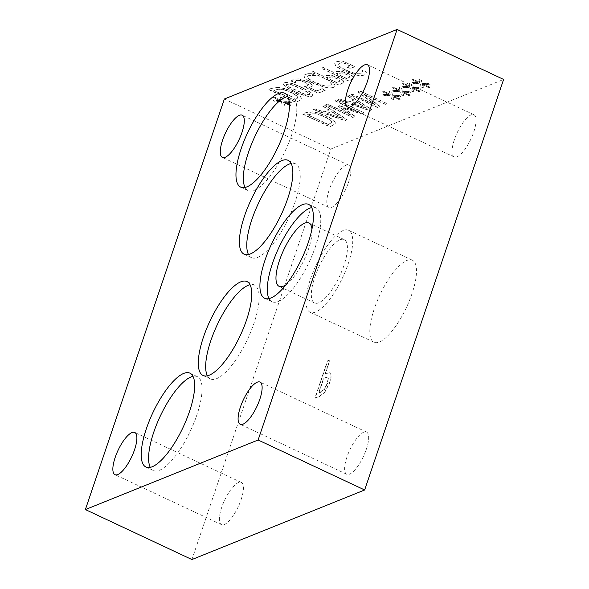 <?xml version="1.0" encoding="UTF-8"?>
<svg xmlns="http://www.w3.org/2000/svg" width="589" height="589" viewBox="0 0 589 589"><rect width="100%" height="100%" fill="white"/><g stroke="black" fill="none" stroke-linecap="round" stroke-linejoin="round"><path stroke-width="0.44" stroke-dasharray="2.94 2.21" d="M308.386 73.875L305.257 74.45L303.821 75.686L304.579 77.814C305.868 79.353 308.783 81.208 313.341 83.366L325.253 87.525C328.765 88.247 331.43 88.254 333.241 87.555L334.846 86.296L335.016 84.853L330.687 82.821L331.349 84.926L331.401 84.293L330.245 85.884L324.487 85.987L315.159 82.629C311.537 80.907 309.218 79.463 308.216 78.315L307.539 76.651L308.386 75.9L312.258 75.502L315.947 75.907L311.662 73.89L308.467 73.64L305.338 74.214L303.902 75.451L304.66 77.579C305.941 79.117 308.864 80.973 313.422 83.13L325.334 87.29C328.846 88.011 331.504 88.019 333.322 87.319L334.927 86.06L335.097 84.617L330.547 82.88M324.568 85.751L315.24 82.394C311.61 80.671 309.299 79.228 308.29 78.079L307.62 76.415L308.467 75.664L312.339 75.267L316.028 75.672L311.662 73.89M311.743 73.662L308.467 73.64M330.628 82.644L331.401 84.293L330.171 86.119L324.487 85.987M282.521 97.84L279.959 97.141L281.012 100.145L274.467 97.023L273.362 97.465L280.018 100.542L273.2 99.843L274.607 101.006L281.483 101.522L282.109 104.533L284.678 105.225L283.596 102.214L290.134 105.335L291.246 104.894L284.561 101.823L291.393 102.508L289.979 101.337L283.147 100.852L282.521 97.84L279.878 97.376L280.931 100.38L274.386 97.259L273.281 97.7L279.944 100.778L273.119 100.078L274.526 101.242L281.402 101.757L282.028 104.761L284.605 105.46L283.515 102.449L290.06 105.571L291.165 105.129L284.487 102.059L291.312 102.744L289.898 101.573L283.066 101.087L282.44 98.076M294.367 99.88L273.591 90.124L280.342 88.976C283.184 89.241 286.666 90.345 290.789 92.282C294.942 94.233 297.195 95.867 297.548 97.185L297.526 97.951L294.294 100.108L273.517 90.36L280.268 89.204C283.103 89.476 286.585 90.581 290.716 92.517C294.861 94.468 297.114 96.103 297.474 97.421L297.445 98.186L294.294 100.108M301.2 98.164C300.611 96.382 297.71 94.247 292.49 91.759C287.285 89.388 282.624 87.982 278.501 87.533L271.684 88.394L268.665 89.609L295.656 102.272L298.645 101.065L301.215 99.173L301.281 97.936C300.692 96.147 297.791 94.012 292.564 91.523C287.366 89.153 282.698 87.746 278.582 87.297L278.501 87.533M278.582 87.297L271.765 88.159L268.746 89.373L295.73 102.037L298.719 100.829L301.296 98.937L301.281 97.936M300.493 88.35L308.261 92.414C309.785 93.415 310.072 94.115 309.137 94.505L304.336 93.96L287.962 86.288C286.379 85.265 286.063 84.544 287.02 84.131L291.805 84.683L300.493 88.35M300.412 88.586L308.18 92.65C309.704 93.651 309.991 94.35 309.056 94.741L304.255 94.196L287.881 86.524C286.298 85.501 285.982 84.779 286.946 84.367L291.724 84.919L300.412 88.586M286.482 84.573L287.02 84.131L286.482 84.573M312.052 96.147L313.009 95.337L310.653 92.421L302.201 87.864C292.704 83.388 286.615 81.746 283.95 82.961L282.97 83.771L285.304 86.671L293.786 91.236C303.313 95.735 309.402 97.369 312.052 96.147L313.09 95.101L310.734 92.186L302.282 87.636C292.777 83.152 286.696 81.51 284.023 82.725L283.051 83.535L285.385 86.436L293.867 91C303.394 95.499 309.475 97.133 312.133 95.911M312.082 85.28C311.758 84.352 310.035 83.152 306.921 81.68L299.264 79.095L293.396 79.154L291.489 81.253L295.317 83.049L295.413 81.753L296.554 80.605L300.088 80.612L305.154 82.408L308.511 84.941L308.378 84.301L307.399 85.987L304.145 86.723L318.06 93.246L325.261 90.345L322.087 88.858L316.58 91.081L309.38 87.702L312.229 86.208L312.163 85.044C311.839 84.124 310.116 82.916 307.002 81.444L299.345 78.86L293.477 78.919L291.57 81.017L295.442 82.997M295.523 82.762L295.494 81.518L296.635 80.369L300.169 80.376L305.235 82.173L308.378 84.301L307.48 85.751L304.226 86.487L318.134 93.01L325.342 90.11L322.168 88.622L316.654 90.846L309.461 87.466L312.31 85.972L312.163 85.044M291.57 81.017L291.643 80.538L291.57 81.017M337.158 82.644L326.402 77.593L332.005 76.747L336.753 78.322L339.919 80.634L339.853 81.348L339.838 80.87L338.528 82.298L337.077 82.88L326.321 77.829L331.924 76.982L336.672 78.558L339.919 80.634L337.077 82.88M343.49 81.54C343.166 80.502 341.539 79.287 338.601 77.881L331.46 75.532L324.738 75.797L323.258 76.393L313.193 71.674L311.448 72.373L338.439 85.037L341.738 83.712L343.542 82.364L343.571 81.304C343.247 80.266 341.62 79.051 338.682 77.645L331.541 75.296L324.819 75.561L323.339 76.158L313.274 71.438L311.529 72.138L338.52 84.801L341.819 83.476L343.623 82.129L343.571 81.304M347.12 78.631L336.356 73.588L341.966 72.734L346.707 74.317L349.873 76.629L349.814 77.336L349.8 76.865L348.482 78.285L347.039 78.867L336.275 73.816L341.885 72.97L346.634 74.553L349.873 76.629L347.039 78.867M353.444 77.527C353.128 76.496 351.493 75.274 348.563 73.868L341.421 71.519L334.692 71.784L333.212 72.381L323.155 67.661L321.41 68.368L348.401 81.032L351.699 79.699L353.496 78.352L353.525 77.292C353.201 76.261 351.574 75.039 348.636 73.632L341.495 71.284L334.773 71.556L333.293 72.145L323.236 67.426L321.491 68.133L348.474 80.796L351.773 79.463L353.577 78.116L353.525 77.292M339.558 61.285L336.341 61.897L334.677 63.31L335.332 65.372C336.621 66.955 339.558 68.832 344.138 70.997L356.117 75.112C359.643 75.797 362.39 75.767 364.348 75.024L366.041 73.691L366.329 72.204L361.999 70.172L362.471 72.197L361.042 73.647C358.038 74.575 353.047 73.463 346.067 70.319C342.474 68.618 340.147 67.183 339.087 65.997L338.358 64.245L339.382 63.376L342.96 62.699L349.94 65.975L346.892 67.198L350.043 68.677L354.814 66.756L343.019 61.227L339.632 61.05L336.422 61.661L334.758 63.075L335.413 65.136C336.702 66.719 339.632 68.596 344.219 70.761L356.198 74.884C359.724 75.561 362.471 75.532 364.429 74.788L366.122 73.463L366.41 71.968L361.845 70.231M361.926 70.003L362.544 71.733L361.116 73.411C358.119 74.339 353.128 73.227 346.148 70.084C342.555 68.39 340.228 66.947 339.168 65.762L338.439 64.01L339.463 63.141L343.041 62.463L350.021 65.74L346.973 66.962L350.124 68.442L354.887 66.52L343.019 61.227M343.1 60.991L339.632 61.05M224.35 99.018L330.878 149.002L503.617 79.434M422.026 83.123L421.407 80.111L418.838 79.412L419.898 82.423L413.353 79.294L412.248 79.743L418.904 82.821L412.086 82.114L413.493 83.285L420.369 83.793L420.995 86.804L423.565 87.503L422.482 84.485L429.02 87.614L430.125 87.165L423.447 84.094L430.279 84.779L428.866 83.616L421.952 83.358L421.326 80.347L418.764 79.648L419.817 82.659L413.272 79.53L412.167 79.979L418.823 83.056L412.005 82.35L413.412 83.52L420.288 84.028L420.914 87.039L423.484 87.739L422.401 84.72L428.939 87.849L430.051 87.4L423.366 84.33L430.198 85.015L428.785 83.852L421.952 83.358M402.324 91.059L401.705 88.048L399.136 87.349L400.189 90.353L393.651 87.231L392.546 87.673L399.202 90.758L392.384 90.051L393.791 91.221L400.667 91.729L401.286 94.741L403.863 95.433L402.78 92.421L409.318 95.551L410.423 95.101L403.745 92.031L410.577 92.716L409.164 91.545L402.243 91.295L401.624 88.284L399.062 87.584L400.115 90.588L393.57 87.466L392.465 87.908L399.121 90.986L392.303 90.286L393.71 91.457L400.586 91.965L401.212 94.976L403.782 95.668L402.699 92.657L409.237 95.779L410.349 95.337L403.664 92.267L410.496 92.952L409.083 91.781L402.243 91.295M386.914 103.524L359.923 90.861L357.972 91.648L375.429 104.908L352.163 93.99L350.529 94.645L377.52 107.301L380.001 106.307L363.921 94.152L385.287 104.179L386.914 103.524L359.85 91.096L357.891 91.884L375.348 105.136L352.082 94.218L350.455 94.881L377.439 107.537L379.92 106.543L363.84 94.387L385.206 104.415L386.833 103.76M340.052 98.864L338.285 99.57L369.701 110.452L371.85 109.591L349.284 95.146L347.444 95.882L353.798 99.902L348.791 101.919L340.052 98.864L338.211 99.806L369.62 110.688L371.769 109.826L349.211 95.381L347.37 96.117L353.724 100.137L348.71 102.155L339.971 99.099M335.251 122.46C334.662 120.679 331.754 118.536 326.534 116.055C321.336 113.677 316.668 112.271 312.545 111.829L305.735 112.683L302.709 113.898L329.7 126.561L332.689 125.361L335.259 123.469L335.17 122.696C334.581 120.907 331.681 118.772 326.453 116.291C321.255 113.913 316.587 112.506 312.472 112.065L305.654 112.919L302.636 114.133L329.619 126.797L332.608 125.597L335.185 123.705L335.17 122.696M315.306 108.825L313.539 109.539L344.955 120.421L347.105 119.552L324.539 105.107L322.706 105.851L329.052 109.871L324.046 111.888L315.306 108.825L313.466 109.775L344.874 120.657L347.024 119.788L324.465 105.343L322.625 106.086L328.979 110.106L323.965 112.124L315.225 109.061M364.031 112.735L337.041 100.071L335.296 100.778L358.546 111.682L339.308 105.645L338.248 106.072L350.661 114.862L327.418 103.951L325.791 104.606L352.774 117.27L355.16 116.313L343.409 107.942L361.602 113.714L364.031 112.735L336.96 100.307L335.222 101.013L358.465 111.917L339.227 105.88L338.167 106.307L350.58 115.098L327.337 104.187L325.71 104.842L352.693 117.505L355.079 116.548L343.328 108.177L361.528 113.949L363.95 112.97M392.473 95.028L391.854 92.017L389.285 91.317L390.338 94.321L383.8 91.199L382.695 91.641L389.351 94.719L382.533 94.019L383.94 95.182L390.816 95.698L391.435 98.709L394.012 99.401L392.929 96.39L399.467 99.512L400.572 99.07L393.894 96L400.726 96.684L399.313 95.514L392.392 95.263L391.773 92.252L389.211 91.553L390.264 94.557L383.719 91.435L382.614 91.877L389.27 94.954L382.452 94.255L383.859 95.418L390.735 95.933L391.361 98.937L393.931 99.637L392.848 96.625L399.386 99.747L400.498 99.305L393.813 96.235L400.645 96.92L399.232 95.749L392.392 95.263M412.175 87.091L411.556 84.08L408.987 83.38L410.04 86.392L403.502 83.263L402.397 83.712L409.053 86.789L402.235 86.082L403.642 87.253L410.518 87.761L411.137 90.772L413.714 91.472L412.631 88.453L419.169 91.582L420.274 91.133L413.596 88.063L420.428 88.748L419.015 87.584L412.101 87.327L411.475 84.315L408.913 83.616L409.966 86.62L403.421 83.498L402.316 83.947L408.972 87.025L402.154 86.318L403.561 87.489L410.437 87.997L411.063 91.008L413.633 91.707L412.55 88.689L419.088 91.818L420.2 91.369L413.515 88.298L420.347 88.983L418.934 87.82L412.101 87.327M327.587 113.132L331.636 111.498L342.312 118.279L327.506 113.368L331.563 111.733L342.231 118.514L327.506 113.368M328.338 124.404L307.561 114.656L314.312 113.5C317.154 113.765 320.637 114.87 324.76 116.806C328.912 118.757 331.165 120.392 331.519 121.709L331.497 122.483L328.257 124.64L307.48 114.892L314.231 113.736C317.073 114.001 320.556 115.105 324.679 117.042C328.831 118.993 331.084 120.627 331.438 121.945L331.416 122.718L328.257 124.64M352.332 103.163L356.382 101.536L367.057 108.317L352.251 103.399L356.301 101.772L366.976 108.553L352.251 103.399M318.84 393.062L323.876 378.182L327.749 377.196L328.368 378.307L327.477 383.446L324.303 389.638L320.74 392.296L318.612 392.959L323.648 378.079L327.528 377.085L328.147 378.204L327.248 383.343L324.083 389.528L318.612 392.959M324.517 392.281L329.59 382.526C330.701 379.176 331.136 376.614 330.885 374.854L329.671 372.763L325.084 373.846L329.796 359.931L327.499 360.858L314.865 398.179L319.209 396.426L324.738 392.384L329.818 382.636C330.93 379.279 331.357 376.717 331.106 374.957L329.892 372.866L325.312 373.949L330.017 360.034L327.72 360.961L315.093 398.282L319.429 396.537L324.738 392.384M191.918 559.55L330.878 149.002M374.295 308.805A45.272 14.666 -64.9 0 0 373.927 342.194A45.272 14.666 -64.9 0 0 406.439 307.436A45.272 14.666 -64.9 0 0 412.388 260.22A45.272 14.666 -64.9 0 0 374.295 308.805M329.111 190.203A23.302 7.547 -64.9 0 0 328.92 207.387A23.302 7.547 -64.9 0 0 345.647 189.496A23.302 7.547 -64.9 0 0 348.71 165.2A23.302 7.547 -64.9 0 0 329.111 190.203M346.936 457.086A23.302 7.547 -64.9 0 0 346.744 474.27A23.302 7.547 -64.9 0 0 363.479 456.379A23.302 7.547 -64.9 0 0 366.542 432.076A23.302 7.547 -64.9 0 0 346.936 457.086M221.692 507.46A23.302 7.547 -64.9 0 0 221.501 524.644A23.302 7.547 -64.9 0 0 238.236 506.754A23.302 7.547 -64.9 0 0 241.299 482.457A23.302 7.547 -64.9 0 0 221.692 507.46M454.34 139.762A23.302 7.547 -64.9 0 0 454.148 156.954A23.302 7.547 -64.9 0 0 470.883 139.063A23.302 7.547 -64.9 0 0 473.946 114.759A23.302 7.547 -64.9 0 0 454.34 139.762M248.462 254.507A51.825 16.787 -64.9 0 0 251.496 257.651A51.825 16.787 -64.9 0 0 288.706 217.864A51.825 16.787 -64.9 0 0 295.523 163.808A51.825 16.787 -64.9 0 0 291.165 163.484M150.283 467.342A51.825 16.787 -64.9 0 0 153.317 470.486A51.825 16.787 -64.9 0 0 190.527 430.692A51.825 16.787 -64.9 0 0 197.344 376.643A51.825 16.787 -64.9 0 0 192.993 376.319M268.989 298.594A51.825 16.787 -64.9 0 0 272.022 301.73A51.825 16.787 -64.9 0 0 309.232 261.943A51.825 16.787 -64.9 0 0 316.05 207.895A51.825 16.787 -64.9 0 0 311.691 207.571M285.952 284.759A34.994 11.338 -64.9 0 0 304.336 259.374A34.994 11.338 -64.9 0 0 311.971 229.114M207.357 375.76A51.825 16.787 -64.9 0 0 210.391 378.896A51.825 16.787 -64.9 0 0 247.601 339.109A51.825 16.787 -64.9 0 0 254.419 285.061A51.825 16.787 -64.9 0 0 250.067 284.737M245.031 187.42A51.825 16.787 -64.9 0 0 248.065 190.564A51.825 16.787 -64.9 0 0 285.275 150.777A51.825 16.787 -64.9 0 0 292.092 96.729A51.825 16.787 -64.9 0 0 287.741 96.397M310.521 278.884A45.272 14.666 115.1 0 1 348.614 230.299A45.272 14.666 115.1 0 1 342.658 277.515A45.272 14.666 115.1 0 1 310.153 312.273A45.272 14.666 115.1 0 1 310.521 278.884M314.806 277.154A34.994 11.338 115.1 0 1 344.248 239.605A34.994 11.338 115.1 0 1 339.647 276.101A34.994 11.338 115.1 0 1 314.519 302.967A34.994 11.338 115.1 0 1 314.806 277.154M295.523 163.808L288.131 160.348M251.496 257.651L244.111 254.183M197.344 376.643L189.96 373.183M153.317 470.486L145.932 467.018M316.05 207.895L308.658 204.427M272.022 301.73L264.63 298.262M254.419 285.061L247.034 281.601M210.391 378.896L203.006 375.436M292.092 96.729L284.708 93.261M248.065 190.564L240.68 187.096M473.946 114.759L367.411 64.775M454.148 156.954L347.62 106.97M241.299 482.457L134.763 432.466M221.501 524.644L114.973 474.66M366.542 432.076L260.007 382.092M346.744 474.27L240.216 424.286M348.71 165.2L242.182 115.216M328.92 207.387L222.384 157.403M310.153 312.273L373.927 342.194M348.614 230.299L412.388 260.22M279.149 286.372L314.519 302.967M308.879 223.01L344.248 239.605"/><path stroke-width="0.88" d="M224.35 99.018L397.082 29.45L503.617 79.434L364.65 489.982L191.918 559.55L85.383 509.566L224.35 99.018M291.165 163.484A51.825 16.787 -64.9 0 0 251.915 219.425A51.825 16.787 -64.9 0 0 248.462 254.507M244.531 215.957A51.825 16.787 115.1 0 1 288.131 160.348A51.825 16.787 115.1 0 1 281.321 214.396A51.825 16.787 115.1 0 1 244.111 254.183A51.825 16.787 115.1 0 1 244.531 215.957M192.993 376.319A51.825 16.787 -64.9 0 0 153.736 432.26A51.825 16.787 -64.9 0 0 150.283 467.342M146.352 428.792A51.825 16.787 115.1 0 1 189.96 373.183A51.825 16.787 115.1 0 1 183.142 427.231A51.825 16.787 115.1 0 1 145.932 467.018A51.825 16.787 115.1 0 1 146.352 428.792M311.691 207.571A51.825 16.787 -64.9 0 0 272.442 263.511A51.825 16.787 -64.9 0 0 268.989 298.594M265.057 260.043A51.825 16.787 115.1 0 1 308.658 204.427A51.825 16.787 115.1 0 1 301.848 258.475A51.825 16.787 115.1 0 1 264.63 298.262A51.825 16.787 115.1 0 1 265.057 260.043M311.971 229.114A34.994 11.338 -64.9 0 0 308.879 223.01A34.994 11.338 -64.9 0 0 279.436 260.566A34.994 11.338 -64.9 0 0 279.149 286.372A34.994 11.338 -64.9 0 0 285.952 284.759M250.067 284.737A51.825 16.787 -64.9 0 0 210.818 340.678A51.825 16.787 -64.9 0 0 207.357 375.76M203.426 337.21A51.825 16.787 115.1 0 1 247.034 281.601A51.825 16.787 115.1 0 1 240.216 335.649A51.825 16.787 115.1 0 1 203.006 375.436A51.825 16.787 115.1 0 1 203.426 337.21M287.741 96.397A51.825 16.787 -64.9 0 0 248.484 152.337A51.825 16.787 -64.9 0 0 245.031 187.42M241.1 148.877A51.825 16.787 115.1 0 1 284.708 93.261A51.825 16.787 115.1 0 1 277.89 147.309A51.825 16.787 115.1 0 1 240.68 187.096A51.825 16.787 115.1 0 1 241.1 148.877M347.812 89.778A23.302 7.547 115.1 0 1 367.411 64.775A23.302 7.547 115.1 0 1 364.348 89.079A23.302 7.547 115.1 0 1 347.62 106.97A23.302 7.547 115.1 0 1 347.812 89.778M115.164 457.476A23.302 7.547 115.1 0 1 134.763 432.466A23.302 7.547 115.1 0 1 131.7 456.769A23.302 7.547 115.1 0 1 114.973 474.66A23.302 7.547 115.1 0 1 115.164 457.476M240.4 407.102A23.302 7.547 115.1 0 1 260.007 382.092A23.302 7.547 115.1 0 1 256.944 406.395A23.302 7.547 115.1 0 1 240.216 424.286A23.302 7.547 115.1 0 1 240.4 407.102M222.576 140.219A23.302 7.547 115.1 0 1 242.182 115.216A23.302 7.547 115.1 0 1 239.119 139.512A23.302 7.547 115.1 0 1 222.384 157.403A23.302 7.547 115.1 0 1 222.576 140.219M397.082 29.45L258.122 439.998L85.383 509.566M258.122 439.998L364.65 489.982"/></g></svg>
